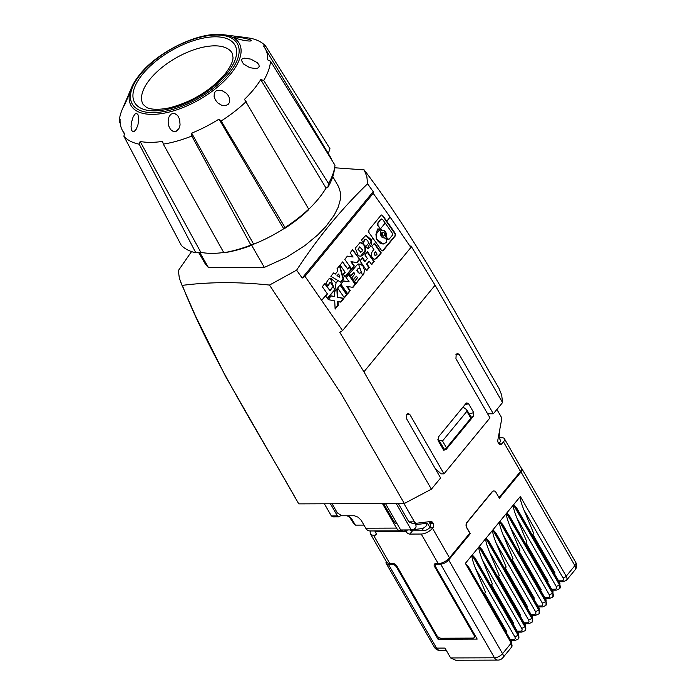 <?xml version="1.0" encoding="UTF-8"?>
<svg xmlns="http://www.w3.org/2000/svg" width="695" height="695" viewBox="0 0 695 695"><rect width="100%" height="100%" fill="white"/><g stroke="black" fill="none" stroke-linecap="round" stroke-linejoin="round"><path stroke-width="1.04" d="M308.719 209.16A89.116 41.361 150.1 0 1 285.019 227.543L283.838 228.985A85.355 39.615 150.1 0 0 308.519 209.847L308.719 209.16L244.492 99.342A82.279 38.182 150.1 0 0 253.675 89.455A82.279 38.182 150.1 0 0 260.738 79.578L263.726 80.438L328.527 183.523A89.177 41.387 150.1 0 0 334.825 166.513A89.177 41.387 150.1 0 0 334.981 165.219L270.52 61.169A84.416 39.181 150.1 0 1 263.726 80.438M253.44 244.588A85.355 39.615 150.1 0 1 225.258 252.58L223.833 252.728A89.116 41.361 150.1 0 0 250.886 245.057L253.658 244.197L191.664 133.145L191.811 136.038A84.304 39.129 150.1 0 1 163.308 144.126L223.833 252.728M120.2 123.189L119.21 121.33L120.105 119.453A82.279 38.182 150.1 0 0 122.398 130.373A82.279 38.182 150.1 0 0 124.475 133.371L123.901 136.281L181.282 245.3A89.116 41.361 150.1 0 0 195.842 252.824L200.846 252.328L140.138 141.467A82.279 38.182 150.1 0 0 162.561 141.398L163.308 144.126M234.25 37.46C238.446 39.876 253.102 42.334 251.121 40.232C246.829 38.086 232.408 36.088 234.25 37.46L234.05 37.269M241.417 60.3L243.441 63.931L249.766 67.676L255.769 68.579L257.949 67.98L259.157 66.624L258.983 64.878L257.246 62.654L250.843 59.127L244.232 58.137L242.251 58.797L241.417 60.3M136.185 129.261L137.931 124.944L138.696 119.488L138.036 114.823L136.515 113.268L134.847 114.145L133.066 117.142L131.503 122.363L131.051 126.568L131.468 130L132.623 131.633L134.196 131.494L136.185 129.261M229.68 98.638L228.446 95.788L226.414 93.338L221.896 90.541L217.022 90.359L215.424 91.358L214.286 93.173L214.121 96.631L215.363 99.915L217.77 102.903L221.609 105.232L225.102 105.692L228.012 104.571L229.619 102.269L229.68 98.638M127.767 97.621C131.937 86.093 130.365 90.637 126.699 98.994C123.093 108.281 123.449 107.821 127.767 97.621L131.477 87.735A62.402 28.964 -29.9 0 0 160.319 113.78A62.402 28.964 -29.9 0 0 230.453 74.243A62.402 28.964 -29.9 0 0 223.625 34.75C200.29 31.066 158.338 51.004 139.921 74.313L131.477 87.735A62.402 28.964 -29.9 0 1 139.782 74.556M180.083 125.013L179.605 119.245L177.677 115.509L174.237 113.207L170.805 114.206L168.92 117.09L168.121 121.121L168.685 125.882L170.51 129.487L173.159 131.424L176.243 131.242L178.893 128.653L180.083 125.013M123.901 136.281A84.304 39.129 150.1 0 0 139.243 144.204L195.842 252.824M250.886 245.057L191.811 136.038M328.275 153.465L330.003 148.791L265.681 46.157A84.304 39.129 150.1 0 0 250.339 38.225L247.646 37.851A82.279 38.182 150.1 0 0 244.675 37.382L223.625 34.75M223.694 252.485A84.764 39.337 150.1 0 1 200.846 252.328M119.21 121.33A84.304 39.129 150.1 0 1 122.329 109.237L125.856 100.949L123.962 106.057M260.738 79.578L326.024 188.076L327.849 187.381L328.527 183.523M246.126 101.618A84.304 39.129 150.1 0 1 221.166 120.973L285.019 227.543M334.825 166.513L334.286 170.301A86.675 40.232 150.1 0 1 327.849 187.381M270.52 61.169L267.679 59.874A82.279 38.182 150.1 0 0 265.047 48.346L330.108 156.505A84.764 39.337 150.1 0 1 331.724 159.972M139.243 144.204L140.138 141.467M283.838 228.985L219.003 119.114A82.279 38.182 150.1 0 1 191.664 133.145M283.473 228.898A84.764 39.337 150.1 0 1 253.658 244.197M265.047 48.346A82.279 38.182 150.1 0 0 263.318 45.948L265.681 46.157M219.003 119.114L221.166 120.973M326.024 188.076A84.764 39.337 150.1 0 1 308.684 209.273M198.77 252.728L205.624 264.491L208.457 267.584L199.891 252.685M332.783 176.626L338.552 186.651L340.472 192.576L340.376 199.482L338.248 207.093L334.147 215.259L325.859 226.501L317.719 234.936L304.836 245.622L286.331 257.428L264.343 267.393L208.457 267.584M182.021 285.219L179.353 278.261L178.354 270.581L191.542 251.59M180.796 282.422L182.038 285.41C209.221 281.875 238.376 281.762 269.495 285.063L296.609 270.173L302.186 278.052L305.009 276.341L342.574 330.62L339.759 332.332L363.919 371.842L435.096 285.228L502.563 402.561L493.346 413.786L459.317 354.615L455.929 354.624M502.563 402.561L501.677 394.995L498.975 388.331C456.198 315.443 418.781 241.903 364.154 169.884L366.838 176.582L367.594 183.793L373.198 191.646L373.206 193.349L390.121 217.083L386.75 221.192A644.369 360.219 39.4 0 1 395.281 233.407L395.264 235.926L383.275 250.513L381.399 250.304A644.369 360.219 39.4 0 0 372.859 238.081L368.897 232.504L368.889 230.002L380.869 215.407L381.572 214.99L382.78 215.606L386.75 221.192M334.642 167.764L364.154 169.884M473.278 416.409L473.686 412.561L468.56 403.656L466.788 402.892L465.885 403.552L438.562 436.808L438.137 440.673L443.688 450.151L445.877 449.752L473.278 416.409L471.054 417.182A1.929 0.895 -29.9 0 1 471.114 417.287L466.771 409.729L466.875 411.336L442.507 440.986L439.11 440.43L437.763 439.214M182.038 285.41L182.342 285.454C210.594 357.534 257.706 431.004 298.746 503.875L225.501 376.325L195.364 315.678L182.107 285.419M298.746 503.875L404.316 503.51L431.387 489.176L363.919 371.842M459.317 354.615L457.623 353.46L456.215 354.207L455.937 358.724L489.966 417.895L443.983 473.851L409.798 414.411L408.26 413.516L406.853 414.263L406.584 418.781L440.613 477.952L431.387 489.176M435.192 468.534L441.177 473.86L443.983 473.851M409.798 414.411L406.731 414.429M487.612 413.803L493.346 413.786M435.096 285.228L410.884 245.787L410.884 247.489L390.121 217.083M404.316 503.51L341.297 393.926L269.495 285.063M373.198 191.646L302.186 278.052M296.609 270.173C317.737 237.82 341.401 209.03 367.594 183.793M373.206 193.349L305.009 276.341M327.241 298.329L334.981 289.441L327.441 298.615A644.369 360.219 39.4 0 0 325.668 296.105L327.449 293.933A644.369 360.219 39.4 0 0 327.223 293.62L322.298 286.688L324.913 283.499L329.847 290.432A644.369 360.219 39.4 0 1 330.064 290.745L333.166 286.392L329.847 290.432M334.981 289.441L336.085 282.839L330.585 278.182L328.631 279.086L326.051 283.169L328.031 285.949L330.255 282.283L333.166 286.392M337.961 280.545L330.855 276.271L333.583 272.953L335.277 274.117L337.761 271.093L336.997 268.8L339.725 265.481L343.573 278.982L340.854 282.292L337.961 280.545L336.085 282.839M344.989 272.006L340.064 265.073L342.678 261.885L347.604 268.817A644.369 360.219 39.4 0 1 347.83 269.13L349.611 266.967A644.369 360.219 39.4 0 1 351.383 269.478L345.207 277.001A644.369 360.219 39.4 0 0 343.426 274.49L345.207 272.318A644.369 360.219 39.4 0 0 344.989 272.006L342.47 275.072M351.505 268.809L354.32 265.907L351.705 269.095A644.369 360.219 39.4 0 0 349.698 266.263L344.772 259.331L347.396 256.142L353.095 257.011L350.124 252.832L352.739 249.644L357.664 256.577A644.369 360.219 39.4 0 1 359.663 259.4L352.53 249.896M355.267 248.185L358.333 255.76L360.644 256.281L362.781 255.386L364.771 252.867L365.431 250.817L365.283 247.307C364.258 244.119 362.477 242.598 359.932 242.729L355.267 248.185M372.859 238.081L371.443 239.818C372.042 244.24 370.739 247.22 367.551 248.767A644.369 360.219 39.4 0 0 365.944 246.499L365.579 245.978L366.647 245.648L368.498 243.398L366.647 245.648M371.443 239.818L365.987 235.205L361.417 240.122L363.398 242.911L364.901 239.566L365.631 239.245L367.733 240.487L368.498 243.398M334.495 289.511L330.403 278.217M327.727 285.532L330.064 282.326M330.064 290.745L324.713 283.751M340.567 282.118L343.087 279.051L339.455 265.811M335.277 274.117L333.426 273.144M339.803 277.236L336.997 275.646L338.726 273.978L337.405 275.585L339.803 277.236L338.726 273.978M343.087 279.051L343.573 278.982M345.007 276.714L350.897 269.547L349.333 267.297M347.83 269.13L342.47 262.137M350.897 269.547L351.383 269.478M353.833 265.977L350.923 261.789L352.322 263.075A644.369 360.219 39.4 0 1 354.32 265.907M356.665 262.528L359.176 259.47M353.095 257.011L347.318 256.238M351.357 261.72L357.048 262.588L359.663 259.4M360.592 256.281L364.945 250.886C365.24 245.943 363.502 243.233 359.749 242.755M360.748 252.103L357.995 249.357L359.532 246.916M358.403 249.296L359.723 246.864L362.295 249.696L362.052 251.234L360.974 252.094L357.995 249.357M367.42 248.593L371.182 241.104L365.805 235.231M363.094 242.494L364.51 239.627L365.44 239.288M382.337 250.93A1.79 1.321 81.6 0 0 382.78 250.582L394.769 235.996A1.798 1.329 81.6 0 0 394.777 233.485L382.415 215.667A1.79 1.321 81.6 0 0 381.39 215.033M388.409 239.436A1.338 0.99 -98.4 0 1 387.263 239.063L385.916 237.117A1.321 0.982 -98.4 0 1 385.682 235.727A3.849 2.841 81.6 0 0 382.658 230.323M382.224 230.41L382.015 230.445A1.329 0.982 -98.4 0 1 380.99 230.019L377.585 225.111A1.329 0.982 -98.4 0 1 377.594 223.243L380.808 219.325A1.338 0.99 -98.4 0 1 381.52 219.012M383.232 244.006L376.212 239.019L377.246 229.272A1.338 0.99 -98.4 0 1 377.993 228.95M383.475 236.065A1.963 1.451 -98.4 0 1 383.223 236.135A1.963 1.451 -98.4 0 1 381.903 235.449A1.963 1.451 -98.4 0 1 381.538 233.468A1.963 1.451 -98.4 0 1 382.65 232.252A1.963 1.451 -98.4 0 1 382.902 232.252M385.682 235.727L386.203 235.657L386.437 237.047A644.369 360.219 39.4 0 1 387.784 238.984L389.183 239.132L392.397 235.223L392.406 233.355A644.369 360.219 39.4 0 0 385.204 223.069L382.615 219.42L381.32 219.021M377.585 225.111L380.573 228.698A644.369 360.219 39.4 0 1 381.459 229.949L382.502 230.375L381.876 230.479M386.203 235.657C386.49 232.052 385.256 230.288 382.502 230.375L382.902 230.271M388.158 239.514L389.183 239.132M380.808 219.325L377.976 223.182L377.984 225.05M381.19 219.273L381.703 218.96M383.996 237.907L385.404 238.289A644.369 360.219 39.4 0 1 386.75 240.235L386.411 242.459L382.945 244.023L380.122 243.233L377.733 240.913L376.247 237.516L375.934 234.345L377.672 229.211L378.21 228.881L379.548 229.949A644.369 360.219 39.4 0 1 380.434 231.2L380.686 232.59C380.417 236.178 381.651 237.933 384.378 237.864L383.988 237.959M382.415 235.379L383.718 236.065L384.778 235.101L384.822 233.616L383.77 232.269L382.163 232.999L382.415 235.379M410.884 247.489L342.574 330.62M372.268 251.468L373.884 249.496A644.369 360.219 39.4 0 0 371.773 246.473L374.501 243.163A644.369 360.219 39.4 0 1 381.277 252.937L376.647 258.54L374.483 259.261L372.65 258.219L371.53 256.186L371.356 253.606L372.268 251.468M337.614 288.051A644.369 360.219 39.4 0 1 344.39 297.825L347.118 294.515A644.369 360.219 39.4 0 0 340.333 284.733L337.614 288.051M364.858 254.891L367.481 251.703A644.369 360.219 39.4 0 1 374.257 261.485L371.643 264.673A644.369 360.219 39.4 0 0 369.288 261.251L366.977 264.057A644.369 360.219 39.4 0 1 369.332 267.479L366.717 270.668A644.369 360.219 39.4 0 0 359.932 260.886L362.555 257.697A644.369 360.219 39.4 0 1 365.092 261.329L367.394 258.523A644.369 360.219 39.4 0 0 364.858 254.891M343.478 280.91L349.133 281.779A644.369 360.219 39.4 0 0 346.206 277.592L348.829 274.403A644.369 360.219 39.4 0 1 355.605 284.185L352.982 287.374L347.378 286.496A644.369 360.219 39.4 0 1 350.263 290.684L347.639 293.872A644.369 360.219 39.4 0 0 340.863 284.099L343.478 280.91M335.12 309.119L334.729 300.909L328.127 299.588L331.211 295.844L334.504 296.496L334.269 292.117L337.353 288.364L337.813 297.165L343.921 298.398L340.837 302.151L338.022 301.578L338.196 305.366L335.12 309.119M349.35 273.769L357.586 264.3L360.331 264.057L363.042 266.15L364.371 269.886L363.945 273.483L356.127 283.543A644.369 360.219 39.4 0 0 354.598 281.31L357.525 277.739A644.369 360.219 39.4 0 0 356.466 276.202L353.538 279.772A644.369 360.219 39.4 0 0 351.983 277.54L354.919 273.969A644.369 360.219 39.4 0 0 353.851 272.431L350.914 276.002A644.369 360.219 39.4 0 0 349.35 273.769M374.944 259.287L380.782 253.015L374.205 243.528M375.578 255.3L376.421 254.961C374.883 255.447 374.362 254.691 374.857 252.702L375.535 251.868A644.369 360.219 39.4 0 1 377.098 254.127L376.421 254.961M375.908 255.039C374.37 255.517 373.841 254.77 374.336 252.771L375.535 251.868M374.336 252.771L374.857 252.702M380.782 253.015L381.277 252.937M344.199 297.538L346.623 294.584L340.037 285.098M346.623 294.584L347.118 294.515M366.517 270.381L368.837 267.549L366.465 264.126L369.288 261.251M371.443 264.387L373.762 261.555L367.177 252.068M365.092 261.329L364.571 261.407L362.251 258.062M368.837 267.549L369.332 267.479M366.465 264.126L366.977 264.057M373.762 261.555L374.257 261.485M352.6 287.313L355.11 284.255L348.525 274.768M349.133 281.779L343.373 281.041M347.439 293.585L349.767 290.762L346.857 286.566L347.378 286.496M349.767 290.762L350.263 290.684M355.11 284.255L355.605 284.185M340.463 302.073L343.426 298.476L337.292 297.243L336.875 288.946M334.504 296.496L331.089 295.992M335.094 308.615L337.701 305.435L337.518 301.656L338.022 301.578M337.701 305.435L338.196 305.366M343.426 298.476L343.921 298.398M337.292 297.243L337.813 297.165M355.936 283.256L362.486 275.281L358.49 263.978M350.706 275.707L353.851 272.431M353.329 279.468L356.466 276.202M359.541 273.43L356.735 270.225L358.359 268.261M357.256 270.155L358.524 268.209L360.453 269.26L361.148 271.788L359.767 273.422L358.168 272.622L357.256 270.155L356.735 270.225M443.028 449.178L445.825 449.708L444.27 449.092A1.929 0.895 -29.9 0 0 446.477 447.884L470.845 418.242A1.929 0.895 -29.9 0 0 471.114 417.287M463 407.07L466.771 409.729M438.041 439.544L443.436 448.987L444.079 449.083L439.11 440.43M443.792 449.048L438.649 440.1M264.343 267.393L251.633 245.292M438.623 471.584L438.085 471.106M437.476 472.496A91.827 42.621 -29.9 0 0 438.467 471.775M442.645 448.518L443.427 448.987M446.477 447.884L442.507 440.986M385.49 503.58L400.676 529.972L411.249 529.92L422.951 528.452L425.827 526.376L427.46 523.196L429.875 527.392L429.536 527.853A5.134 2.38 150.1 0 1 423.472 530.745L412.509 530.789A3.214 1.798 39.4 0 1 410.259 529.946M396.228 503.536L411.249 529.92M370.696 530.963A8.992 4.17 -29.9 0 0 370.452 533.916A8.992 4.17 -29.9 0 0 373.51 535.193L374.909 535.185A3.214 1.798 39.4 0 0 375.969 534.759A3.214 1.798 39.4 0 0 375.821 532.709L375.126 531.493L405.915 531.388A3.849 2.65 89.8 0 0 403.873 530.007A3.849 2.65 89.8 0 0 403.204 530.129L401.971 530.606A7.706 5.291 -90.2 0 1 400.633 530.858L369.844 530.971A7.706 5.291 -90.2 0 1 365.761 528.2L361.113 520.164L358.047 517.167L354.381 515.751L341.784 515.768L337.284 512.823L332.071 503.762M400.633 530.858A7.706 5.291 -90.2 0 1 396.55 528.096L382.459 503.588M383.605 503.58L394.161 521.928A3.849 2.65 89.8 0 0 396.202 523.318A3.849 2.65 89.8 0 0 396.419 523.3M405.915 531.388L406.054 531.623A3.214 1.798 39.4 0 0 409.798 534.081L412.509 530.789M370.452 533.916L386.611 562.02A8.992 4.17 -29.9 0 0 389.669 563.298L392.475 563.289A3.849 2.155 39.4 0 1 396.975 566.234L436.668 635.265A3.849 2.155 -140.6 0 0 441.169 638.218L472.895 638.106A3.849 2.155 -140.6 0 0 474.172 637.593A3.849 2.155 -140.6 0 0 473.99 635.143L434.584 566.599A3.849 2.155 39.4 0 1 434.401 564.14A3.849 2.155 39.4 0 1 435.678 563.636L438.241 563.619A8.992 4.17 -29.9 0 0 449.509 557.842L469.794 533.161L466.675 527.74A3.849 2.65 89.8 0 1 466.997 522.31L492.017 491.869A3.849 2.65 89.8 0 1 493.702 490.974L493.936 490.974A3.849 2.65 89.8 0 0 492.251 491.869L467.231 522.31A3.849 2.65 89.8 0 0 466.91 527.74L470.307 533.656L448.675 559.979A6.42 2.98 150.1 0 1 440.63 564.105L436.894 564.123A3.849 2.155 -140.6 0 0 435.617 564.635A3.849 2.155 -140.6 0 0 435.8 567.094L477.196 639.079L438.006 639.218L396.602 567.224L397.158 566.555M449.509 557.842L432.498 528.252A8.992 4.17 -29.9 0 1 421.231 534.038L409.798 534.081M375.126 531.493A3.849 2.65 89.8 0 0 374.744 530.954M363.98 525.099L355.388 525.125L351.322 518.235L347.074 515.751M330.438 503.762L337.44 515.942L331.376 515.968L324.374 503.788M340.533 515.534L339.924 516.272A2.571 1.764 -90.2 0 1 338.804 516.872A2.571 1.764 -90.2 0 1 337.44 515.942M414.854 523.248L415.662 524.647C416.826 527.314 415.402 529.069 411.388 529.903M412.309 523.248L408.851 521.875L414.455 521.858A3.849 2.65 89.8 0 0 416.496 523.239A3.849 2.65 89.8 0 0 416.713 523.231L430.831 521.493A3.214 2.207 -90.2 0 1 431.013 521.476A3.214 2.207 -90.2 0 1 432.707 522.631L433.107 523.326A3.214 2.207 -90.2 0 1 432.837 527.844L429.536 527.853M398.305 503.528L408.851 521.875M355.388 525.125L353.746 523.622L349.211 516.663M403.908 503.51L414.455 521.858M499.001 497.62L520.503 471.453A6.42 2.98 -29.9 0 0 521.398 468.274L504.388 438.684A6.42 2.98 -29.9 0 0 502.198 437.772L499.01 437.789M496.908 409.442L500.991 416.548A3.849 2.65 89.8 0 1 501.521 420.032L497.855 439.935A3.214 2.207 -90.2 0 0 498.289 442.828L498.689 443.523A3.214 2.207 -90.2 0 0 500.391 444.67A3.214 2.207 -90.2 0 0 501.799 443.931L503.484 441.872A6.42 2.98 -29.9 0 0 504.388 438.684M498.767 443.653L500.895 441.056L498.437 436.773M396.602 567.224A3.849 2.155 39.4 0 0 392.102 564.279L388.375 564.288L436.573 648.114L444.974 648.087L450.647 657.948L455.729 660.25L497.907 660.102A6.42 4.413 -90.2 0 1 494.501 657.8L450.647 657.948M428.633 521.763A3.214 2.207 -90.2 0 1 429.449 522.649L429.84 523.335A3.214 2.207 -90.2 0 1 429.875 527.392M439.257 637.689L438.006 639.218M493.936 490.974A3.849 2.65 89.8 0 1 495.978 492.355L499.384 498.272L521.015 471.948L574.887 565.634L566.199 576.207L520.346 496.473C519.825 498.185 521.015 502.659 523.908 509.913L533.734 533.491L532.335 535.193M521.372 468.222A6.42 2.98 150.1 0 1 521.919 468.76A6.42 2.98 150.1 0 1 521.015 471.948M469.386 533.656L470.307 533.656M465.381 563.358L511.233 643.092A6.42 3.588 -140.6 0 1 511.529 647.184L511.598 641.824L468.248 566.434L465.381 563.358L472.079 555.209C471.557 556.921 472.739 561.404 475.632 568.649L485.457 592.236L484.059 593.938M518.322 638.914A6.42 3.588 -140.6 0 0 518.427 638.792L518.487 633.432L475.137 558.042L472.279 554.966L478.977 546.817C478.447 548.529 479.637 553.011 482.53 560.257L492.355 583.843L490.957 585.546M525.212 630.521A6.42 3.588 -140.6 0 0 525.324 630.408L525.385 625.04L482.035 549.649L479.176 546.574L485.866 538.425C485.345 540.137 486.535 544.619 489.428 551.865L499.253 575.451L497.855 577.154M532.109 622.129A6.42 3.588 -140.6 0 0 532.222 622.016L532.283 616.647L488.932 541.257L486.074 538.182L492.764 530.042C492.242 531.745 493.433 536.227 496.326 543.473L506.142 567.059L504.752 568.762M539.007 613.737A6.42 3.588 -140.6 0 0 539.111 613.624L539.181 608.255L495.83 532.865L492.972 529.79L499.662 521.65C499.14 523.352 500.322 527.835 503.223 535.081L513.04 558.667L511.642 560.37M545.905 605.345A6.42 3.588 -140.6 0 0 546.009 605.232L546.079 599.863L502.728 524.473L499.861 521.398L506.559 513.257C506.038 514.969 507.22 519.443 510.113 526.688L519.938 550.275L518.539 551.978M552.803 596.962A6.42 3.588 -140.6 0 0 552.907 596.84L552.968 591.471L509.617 516.081L506.759 513.006L513.457 504.865C512.927 506.577 514.118 511.051 517.01 518.305L526.836 541.883L525.437 543.586M559.701 588.569A6.42 3.588 -140.6 0 0 559.805 588.448L559.866 583.079L516.515 507.689L513.657 504.613L520.346 496.473M506.168 632.389L506.742 631.686L484.632 593.243M513.066 623.997L513.64 623.293L491.53 584.851M505.317 568.067L527.427 606.518L526.853 607.213M533.751 598.821L534.325 598.126L512.215 559.675M540.649 590.429L541.223 589.734L519.113 551.283M547.547 582.036L548.12 581.341L526.011 542.891M554.445 573.644L555.018 572.949L532.909 534.498M338.804 516.872L333.018 516.889L331.376 515.968M386.281 561.447A6.42 2.98 -29.9 0 0 386.185 563.376A6.42 2.98 -29.9 0 0 388.375 564.288M519.964 615.605L520.538 614.901L498.428 576.459M126.699 98.994L125.856 100.949M142.796 73.965A57.789 26.818 -29.9 0 0 154.359 110.844A57.789 26.818 -29.9 0 0 226.779 73.679A57.789 26.818 -29.9 0 0 215.207 36.8A57.789 26.818 -29.9 0 0 142.796 73.965M150.294 78.882A51.369 23.839 -29.9 0 0 143.083 104.363L146.454 107.334C146.871 107.829 153.647 111.165 169.641 107.794C191.855 101.913 210.194 90.819 224.65 74.53C233.277 63.358 232.929 58.667 233.034 57.642L232.156 53.141A51.369 23.839 -29.9 0 0 201.359 47.599A51.369 23.839 -29.9 0 0 150.294 78.882M140.772 73.974A60.587 28.113 -29.9 0 0 152.891 112.625A60.587 28.113 -29.9 0 0 228.803 73.67A60.587 28.113 -29.9 0 0 216.675 35.011A60.587 28.113 -29.9 0 0 140.772 73.974M464.694 405.011L468.56 403.656M327.223 293.62L321.863 300.144M349.698 266.263L347.604 268.817M358.333 255.76L357.664 256.577M365.944 246.499L365.283 247.307M362.052 251.234L361.556 251.842M385.204 223.069L380.573 228.698M387.263 239.063L387.784 238.984M385.916 237.117L386.437 237.047M380.99 230.019L381.459 229.949M383.866 237.942L384.378 237.864M379.548 229.949L375.934 234.345M394.769 235.996L395.264 235.926M394.777 233.485L395.281 233.407M353.208 262.006L352.322 263.075M376.438 258.305L376.933 258.227M362.486 275.281L362.981 275.203M470.845 418.242L466.875 411.336M473.686 412.561L469.281 414.098M396.55 528.096L365.761 528.2M407.418 529.955L406.054 531.623M396.046 521.919L394.161 521.928M389.669 563.298L373.51 535.193M421.231 534.038L438.241 563.619M350.011 517.149A91.184 42.317 -29.9 0 0 351.818 518.913M520.503 471.453L503.484 441.872M374.909 535.185L376.186 533.63M440.63 564.105L494.501 657.8A6.42 2.98 150.1 0 0 502.546 653.665L448.675 559.979M415.662 524.647L427.46 523.196M422.221 528.574L423.472 530.745M432.707 522.631L429.449 522.649M433.107 523.326L429.84 523.335M436.894 564.123L437.303 563.628M510.304 639.582L513.614 639.574A3.849 2.155 -140.6 0 0 514.708 636.603A2.571 1.19 -29.9 0 0 517.931 634.952L518.131 634.7A6.42 3.588 -140.6 0 1 518.427 638.792L518.227 639.044A6.42 3.588 -140.6 0 0 517.931 634.952L472.079 555.209M472.279 554.966L518.131 634.7A2.571 1.19 150.1 0 0 518.487 633.432M525.116 630.652L521.867 632.103A2.571 1.764 89.8 0 1 520.503 631.182A3.849 2.155 -140.6 0 0 521.606 628.211A2.571 1.19 -29.9 0 0 524.821 626.56L525.029 626.308A6.42 3.588 -140.6 0 1 525.324 630.408L525.116 630.652A6.42 3.588 -140.6 0 0 524.821 626.56L478.977 546.817M479.176 546.574L525.029 626.308A2.571 1.19 150.1 0 0 525.385 625.04M532.014 622.26L528.765 623.71A2.571 1.764 89.8 0 1 527.401 622.789A3.849 2.155 -140.6 0 0 528.504 619.818A2.571 1.19 -29.9 0 0 531.718 618.168L531.927 617.916A6.42 3.588 -140.6 0 1 532.222 622.016L532.014 622.26A6.42 3.588 -140.6 0 0 531.718 618.168L485.866 538.425M486.074 538.182L531.927 617.916A2.571 1.19 150.1 0 0 532.283 616.647M538.912 613.867L535.663 615.318A2.571 1.764 89.8 0 1 534.299 614.397A3.849 2.155 -140.6 0 0 535.402 611.426A2.571 1.19 -29.9 0 0 538.616 609.776L538.816 609.532A6.42 3.588 -140.6 0 1 539.111 613.624L538.912 613.867A6.42 3.588 -140.6 0 0 538.616 609.776L492.764 530.042M492.972 529.79L538.816 609.532A2.571 1.19 150.1 0 0 539.181 608.255M545.81 605.475L542.56 606.926A2.571 1.764 89.8 0 1 541.197 606.005A3.849 2.155 -140.6 0 0 542.291 603.034A2.571 1.19 -29.9 0 0 545.514 601.384L545.714 601.14A6.42 3.588 -140.6 0 1 546.009 605.232L545.81 605.475A6.42 3.588 -140.6 0 0 545.514 601.384L499.662 521.65M499.861 521.398L545.714 601.14A2.571 1.19 150.1 0 0 546.079 599.863M552.707 597.083L549.45 598.534A2.571 1.764 89.8 0 1 548.094 597.613A3.849 2.155 -140.6 0 0 549.189 594.642A2.571 1.19 -29.9 0 0 552.412 592.991L552.612 592.748A6.42 3.588 -140.6 0 1 552.907 596.84L552.707 597.083A6.42 3.588 -140.6 0 0 552.412 592.991L506.559 513.257M506.759 513.006L552.612 592.748A2.571 1.19 150.1 0 0 552.968 591.471M559.597 588.691L556.347 590.142A2.571 1.764 89.8 0 1 554.992 589.221A3.849 2.155 -140.6 0 0 556.087 586.25A2.571 1.19 -29.9 0 0 559.301 584.599L559.51 584.356A6.42 3.588 -140.6 0 1 559.805 588.448L559.597 588.691A6.42 3.588 -140.6 0 0 559.301 584.599L513.457 504.865M513.657 504.613L559.51 584.356A2.571 1.19 150.1 0 0 559.866 583.079M511.598 641.824A2.571 1.19 150.1 0 1 511.233 643.092L502.546 653.665A6.42 3.588 -140.6 0 1 503.111 654.916A6.42 3.588 -140.6 0 1 502.841 657.757L511.529 647.184M514.708 636.603L475.632 568.649M520.503 631.182L517.202 631.19M521.606 628.211L482.53 560.257M513.614 639.574A2.571 1.764 89.8 0 0 514.969 640.495L518.227 639.044M534.299 614.397L530.997 614.406M535.402 611.426L496.326 543.473M541.197 606.005L537.895 606.014M542.291 603.034L503.223 535.081M548.094 597.613L544.784 597.622M549.189 594.642L510.113 526.688M554.992 589.221L551.682 589.23M556.087 586.25L517.01 518.305M558.58 580.838L561.881 580.829A3.849 2.155 -140.6 0 0 562.985 577.858L523.908 509.913M562.985 577.858A2.571 1.19 -29.9 0 0 566.199 576.207A6.42 3.588 -140.6 0 1 566.495 580.299L563.245 581.75A2.571 1.764 89.8 0 1 561.881 580.829M575.182 569.726A6.42 6.42 0 0 0 575.79 562.455A6.42 2.98 150.1 0 1 574.887 565.634A6.42 3.588 39.4 0 1 575.182 569.726L566.495 580.299M501.799 443.931L498.975 443.94M392.102 564.279L392.892 563.315M439.978 650.424A6.42 4.413 -90.2 0 1 436.573 648.114A6.42 2.98 -29.9 0 1 434.384 647.201A6.42 6.42 0 0 0 439.978 650.424L446.303 650.398M527.401 622.789L524.1 622.798M528.504 619.818L489.428 551.865M473.99 635.143L474.546 634.474M434.584 566.599L435.322 565.695M122.398 130.373L124.362 133.944M382.98 244.049L383.492 243.971M378.21 228.881L377.776 228.942M383.736 236.057L383.223 236.135M358.099 268.27L358.611 268.192M396.202 523.318L396.845 523.309M443.48 448.987L442.341 448.692M411.909 523.257L416.496 523.239M517.732 632.12L521.867 632.103M531.527 615.336L535.663 615.318M538.425 606.943L542.56 606.926M545.323 598.551L549.45 598.534M552.212 590.159L556.347 590.142M499.01 437.781L499.835 429.197M521.919 468.76L575.79 562.455M510.842 640.503L514.969 640.495M497.907 660.102A6.42 6.42 0 0 0 502.841 657.757M559.11 581.767L563.245 581.75M434.384 647.201L386.185 563.376M436.443 563.628L435.617 564.635M524.629 623.728L528.765 623.71M475.45 636.047L474.172 637.593M383.145 232.182L382.65 232.252M360.974 252.094L360.523 252.155M359.802 273.413L359.289 273.491"/></g></svg>
